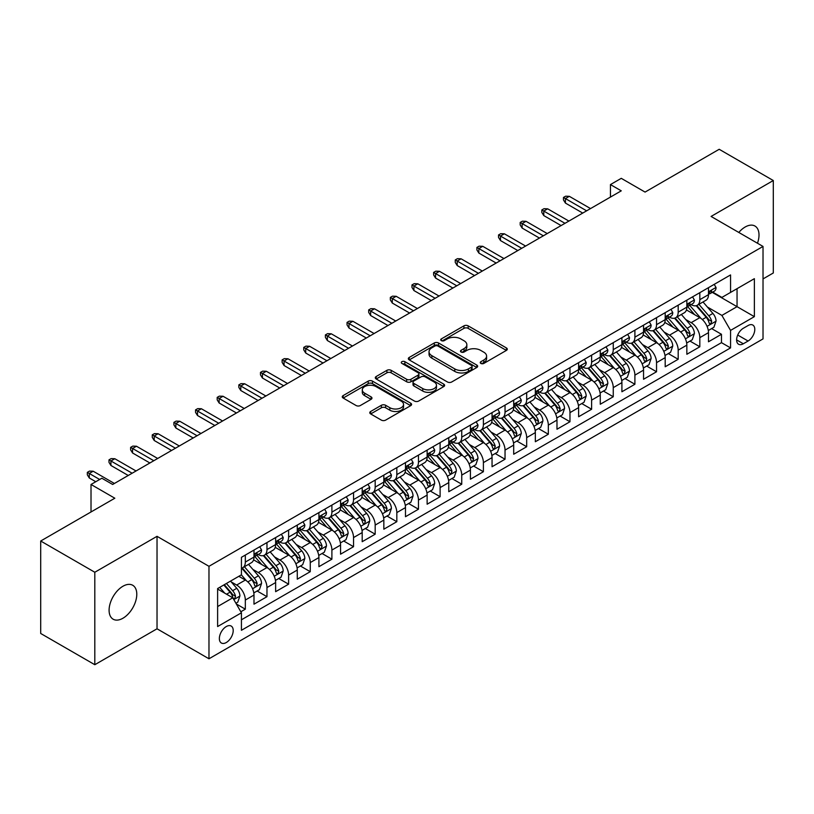 <?xml version="1.0" encoding="UTF-8"?>
<svg xmlns="http://www.w3.org/2000/svg" width="814" height="814" viewBox="0 0 814 814"><rect width="100%" height="100%" fill="white"/><g stroke="black" fill="none" stroke-linecap="round" stroke-linejoin="round"><path stroke-width="1.22" d="M480.86 363.431A2.106 1.211 0 0 0 483.831 363.431L506.41 350.396A3.002 1.73 0 0 0 507.285 349.165A3.002 1.73 0 0 0 506.41 347.944L468.172 325.865A3.002 1.73 0 0 0 463.919 325.865L441.351 338.899A2.106 1.211 0 0 0 440.73 339.753A2.106 1.211 0 0 0 441.351 340.618A2.106 1.211 0 0 0 444.322 340.618L447.242 338.929A9.615 5.545 0 0 1 460.836 338.929L464.031 340.771A9.615 5.545 0 0 1 466.839 344.688A9.615 5.545 0 0 1 464.031 348.616L461.1 350.305A2.106 1.211 0 0 0 460.49 351.16A2.106 1.211 0 0 0 461.1 352.024A2.106 1.211 0 0 0 464.082 352.024L467.002 350.335A9.615 5.545 0 0 1 480.596 350.335L483.781 352.177A9.615 5.545 0 0 1 486.599 356.094A9.615 5.545 0 0 1 483.781 360.022L480.86 361.711A2.106 1.211 0 0 0 480.25 362.566A2.106 1.211 0 0 0 480.86 363.431L480.86 361.711M122.945 618.233A19.587 11.315 120 0 0 135.735 600.966A19.587 11.315 120 0 0 132.733 585.276A19.587 11.315 120 0 0 122.945 586.243A19.587 11.315 120 0 0 110.144 603.51A19.587 11.315 120 0 0 113.146 619.2A19.587 11.315 120 0 0 122.945 618.233M757.468 243.233A19.587 11.315 120 0 0 754.954 226.038A19.587 11.315 120 0 0 745.166 227.004A19.587 11.315 120 0 0 738.807 232.458M226.282 642.531A9.799 5.657 120 0 0 232.682 633.903A9.799 5.657 120 0 0 231.186 626.058A9.799 5.657 120 0 0 226.282 626.546A9.799 5.657 120 0 0 219.882 635.174A9.799 5.657 120 0 0 221.388 643.019A9.799 5.657 120 0 0 226.282 642.531M370.665 411.477A3.002 1.73 0 0 0 369.78 412.698A3.002 1.73 0 0 0 370.665 413.929L381.39 420.126A3.002 1.73 0 0 0 385.633 420.126L410.704 405.647A3.002 1.73 0 0 0 411.589 404.426A3.002 1.73 0 0 0 410.704 403.195L372.466 381.115A3.002 1.73 0 0 0 368.213 381.115L343.152 395.594A3.002 1.73 0 0 0 342.267 396.815A3.002 1.73 0 0 0 343.152 398.046L356.105 405.525A3.002 1.73 0 0 0 360.358 405.525L371.082 399.328A3.002 1.73 0 0 0 371.967 398.107A3.002 1.73 0 0 0 371.082 396.876L364.662 393.172A8.038 4.64 0 0 1 362.301 389.886A8.038 4.64 0 0 1 367.267 385.602A8.038 4.64 0 0 1 376.027 386.609L401.2 401.139A8.038 4.64 0 0 1 403.551 404.426A8.038 4.64 0 0 1 398.595 408.709A8.038 4.64 0 0 1 389.835 407.702L385.633 405.28A3.002 1.73 0 0 0 381.39 405.28L370.665 411.477L370.665 413.929M763.023 278.927L773.3 272.985L773.3 180.525L719.189 149.288L645.064 192.084L621.265 178.337L610.439 184.585L621.265 190.832L112.658 484.472L101.842 478.225L91.015 484.472L91.015 511.955M94.811 572.252L94.811 664.712L157.031 628.795L157.031 536.324L94.811 572.252L40.7 541.015L114.825 498.219L91.015 484.472M157.031 536.324L208.974 566.31L763.023 246.439L763.023 338.899L208.974 658.78L208.974 566.31M773.3 180.525L711.08 216.443L763.023 246.439M447.456 381.98A3.002 1.73 0 0 0 451.709 381.98L476.77 367.501A3.002 1.73 0 0 0 477.655 366.28A3.002 1.73 0 0 0 476.77 365.048L438.532 342.979A3.002 1.73 0 0 0 434.289 342.979L409.218 357.448A3.002 1.73 0 0 0 408.333 358.679A3.002 1.73 0 0 0 409.218 359.9L447.456 381.98M402.727 363.878A2.106 1.211 0 0 1 404.863 364.184L404.863 361.681L443.742 384.127A3.002 1.73 0 0 1 444.617 385.348A3.002 1.73 0 0 1 443.742 386.579L418.671 401.048A3.002 1.73 0 0 1 414.418 401.048L376.18 378.978L376.18 376.516A3.002 1.73 0 0 0 375.305 377.747A3.002 1.73 0 0 0 376.18 378.978M376.18 376.516L386.915 370.329A3.002 1.73 0 0 1 391.158 370.329L406.664 379.283A3.002 1.73 0 0 0 410.917 379.283L418.03 375.173A3.002 1.73 0 0 0 418.915 373.941A3.002 1.73 0 0 0 418.03 372.72L401.892 363.4A2.106 1.211 0 0 1 401.271 362.535A2.106 1.211 0 0 1 402.574 361.416A2.106 1.211 0 0 1 404.863 361.681M94.811 664.712L40.7 633.475L40.7 541.015M240.842 611.762L245.329 609.177L236.345 603.988M231.237 581.918L236.671 585.052A12.241 7.072 60 0 1 245.329 600.05L253.988 595.054L253.988 604.171L266.972 596.682L257.122 590.995M252.879 569.424L258.313 572.557A12.241 7.072 60 0 1 266.972 587.555L275.631 582.559L275.631 591.676L288.614 584.187L278.764 578.5M274.522 556.929L279.955 560.063A12.241 7.072 60 0 1 288.614 575.06L297.273 570.065L297.273 579.181L310.256 571.682L300.407 566.005M296.164 544.434L301.597 547.568A12.241 7.072 60 0 1 310.256 562.566L318.915 557.57L318.915 566.686L331.898 559.187L322.049 553.51M317.806 531.939L323.239 535.073A12.241 7.072 60 0 1 331.898 550.071L340.557 545.075L340.557 554.192L353.541 546.693L343.691 541.015M339.448 519.444L344.882 522.578A12.241 7.072 60 0 1 353.541 537.576L362.199 532.58L362.199 541.697L375.183 534.198L365.333 528.52M361.09 506.949L366.524 510.083A12.241 7.072 60 0 1 375.183 525.081L383.842 520.085L383.842 529.202L396.825 521.703L386.976 516.025M382.733 494.454L388.166 497.588A12.241 7.072 60 0 1 396.825 512.586L405.484 507.59L405.484 516.707L418.467 509.208L408.628 503.53M404.375 481.959L409.818 485.093A12.241 7.072 60 0 1 418.467 500.091L427.126 495.095L427.126 504.212L440.109 496.713L430.27 491.035M426.027 469.464L431.461 472.598A12.241 7.072 60 0 1 440.109 487.596L448.768 482.6L448.768 491.717L461.752 484.218L451.912 478.54M447.669 456.969L453.103 460.103A12.241 7.072 60 0 1 461.752 475.101L470.411 470.105L470.411 479.222L483.394 471.723L473.555 466.035M469.312 444.475L474.745 447.608A12.241 7.072 60 0 1 483.394 462.606L492.053 457.61L492.053 466.727L505.036 459.228L495.197 453.54M490.954 431.98L496.387 435.114A12.241 7.072 60 0 1 505.036 450.111L513.695 445.116L513.695 454.232L526.678 446.733L516.839 441.046M512.596 419.485L518.03 422.619A12.241 7.072 60 0 1 526.678 437.617L535.337 432.61L535.337 441.737L548.331 434.238L538.481 428.551M534.238 406.99L539.672 410.124A12.241 7.072 60 0 1 548.331 425.122L556.98 420.116L556.98 429.243L569.973 421.744L560.124 416.056M555.881 394.495L561.314 397.629A12.241 7.072 60 0 1 569.973 412.627L578.622 407.621L578.622 416.748L591.615 409.249L581.766 403.561M577.523 382L582.956 385.134A12.241 7.072 60 0 1 591.615 400.132L600.264 395.126L600.264 404.253L613.257 396.754L603.408 391.066M599.165 369.505L604.599 372.639A12.241 7.072 60 0 1 613.257 387.637L621.906 382.631L621.906 391.758L634.9 384.259L625.05 378.571M620.807 357.01L626.241 360.144A12.241 7.072 60 0 1 634.9 375.142L643.548 370.136L643.548 379.263L656.542 371.764L646.692 366.076M642.45 344.515L647.883 347.649A12.241 7.072 60 0 1 656.542 362.647L665.191 357.641L665.191 366.768L678.184 359.269L668.335 353.581M664.092 332.02L669.525 335.154A12.241 7.072 60 0 1 678.184 350.142L686.843 345.146L686.843 354.273L699.826 346.774L699.826 337.647A12.241 7.072 -120 0 0 691.167 322.659L685.734 319.515M689.977 341.086L699.826 346.774M253.988 595.054A12.241 7.072 -120 0 0 245.329 580.056L238.838 576.312M275.631 582.559A12.241 7.072 -120 0 0 266.972 567.562L253.592 559.839M297.273 570.065A12.241 7.072 -120 0 0 288.614 555.067L275.234 547.344M318.915 557.57A12.241 7.072 -120 0 0 310.256 542.572L296.876 534.849M340.557 545.075A12.241 7.072 -120 0 0 331.898 530.077L318.518 522.354M362.199 532.58A12.241 7.072 -120 0 0 353.541 517.582L340.16 509.859M383.842 520.085A12.241 7.072 -120 0 0 375.183 505.087L361.803 497.364M405.484 507.59A12.241 7.072 -120 0 0 396.825 492.592L383.445 484.869M427.126 495.095A12.241 7.072 -120 0 0 418.467 480.097L405.087 472.374M448.768 482.6A12.241 7.072 -120 0 0 440.109 467.602L426.729 459.879M470.411 470.105A12.241 7.072 -120 0 0 461.752 455.107L448.372 447.374M492.053 457.61A12.241 7.072 -120 0 0 483.394 442.613L470.014 434.88M513.695 445.116A12.241 7.072 -120 0 0 505.036 430.118L491.656 422.385M535.337 432.61A12.241 7.072 -120 0 0 526.678 417.623L513.298 409.89M556.98 420.116A12.241 7.072 -120 0 0 548.331 405.128L534.94 397.395M578.622 407.621A12.241 7.072 -120 0 0 569.973 392.633L556.583 384.9M600.264 395.126A12.241 7.072 -120 0 0 591.615 380.138L578.225 372.405M621.906 382.631A12.241 7.072 -120 0 0 613.257 367.643L599.867 359.91M643.548 370.136A12.241 7.072 -120 0 0 634.9 355.148L621.509 347.415M665.191 357.641A12.241 7.072 -120 0 0 656.542 342.653L643.152 334.92M686.843 345.146A12.241 7.072 -120 0 0 678.184 330.158L664.794 322.425M748.086 325.529L743.324 328.276A9.493 5.474 120 0 0 737.128 336.64A9.493 5.474 120 0 0 738.583 344.241A9.493 5.474 120 0 0 743.324 343.773L748.086 341.025A9.493 5.474 120 0 0 754.283 332.661A9.493 5.474 120 0 0 752.828 325.061A9.493 5.474 120 0 0 748.086 325.529M217.623 606.552L232.773 597.802L241.432 612.8L241.432 630.29L730.555 347.893L730.555 330.403L721.896 315.415L707.376 307.02M241.432 612.8L217.623 626.546L217.623 588.553L241.432 574.806L241.432 557.315L730.555 274.928L730.555 292.419L754.364 278.673L754.364 316.656L730.555 330.403M258.201 554.507L258.313 554.568A12.241 7.072 60 0 0 264.438 555.179L273.097 550.172A12.241 7.072 -120 0 0 275.631 544.576L275.631 537.576M279.843 542.012L279.955 542.073A12.241 7.072 60 0 0 286.08 542.684L294.739 537.678A12.241 7.072 -120 0 0 297.273 532.081L297.273 525.081M301.485 529.517L301.597 529.578A12.241 7.072 60 0 0 307.723 530.189L316.381 525.183A12.241 7.072 -120 0 0 318.915 519.586L318.915 512.586M323.127 517.022L323.239 517.083A12.241 7.072 60 0 0 329.365 517.694L338.024 512.688A12.241 7.072 -120 0 0 340.557 507.081L340.557 500.091M344.77 504.517L344.882 504.588A12.241 7.072 60 0 0 351.007 505.189L359.666 500.193A12.241 7.072 -120 0 0 362.199 494.586L362.199 487.596M366.412 492.022L366.524 492.094A12.241 7.072 60 0 0 372.649 492.694L381.308 487.698A12.241 7.072 -120 0 0 383.842 482.092L383.842 475.101M388.054 479.527L388.166 479.599A12.241 7.072 60 0 0 394.291 480.199L402.95 475.203A12.241 7.072 -120 0 0 405.484 469.597L405.484 462.606M409.696 467.033L409.818 467.104A12.241 7.072 60 0 0 415.934 467.704L424.593 462.708A12.241 7.072 -120 0 0 427.126 457.102L427.126 450.111M431.339 454.538L431.461 454.609A12.241 7.072 60 0 0 437.576 455.209L446.235 450.213A12.241 7.072 -120 0 0 448.768 444.607L448.768 437.617M452.981 442.043L453.103 442.114A12.241 7.072 60 0 0 459.218 442.714L467.877 437.718A12.241 7.072 -120 0 0 470.411 432.112L470.411 425.122M474.623 429.548L474.745 429.619A12.241 7.072 60 0 0 480.86 430.219L489.519 425.223A12.241 7.072 -120 0 0 492.053 419.617L492.053 412.627M496.275 417.053L496.387 417.124A12.241 7.072 60 0 0 502.503 417.724L511.161 412.729A12.241 7.072 -120 0 0 513.695 407.122L513.695 400.132M517.918 404.558L518.03 404.629A12.241 7.072 60 0 0 524.145 405.23L532.804 400.234A12.241 7.072 -120 0 0 535.337 394.627L535.337 387.637M539.56 392.063L539.672 392.134A12.241 7.072 60 0 0 545.787 392.735L554.446 387.739A12.241 7.072 -120 0 0 556.98 382.132L556.98 375.132M561.202 379.568L561.314 379.639A12.241 7.072 60 0 0 567.429 380.24L576.088 375.244A12.241 7.072 -120 0 0 578.622 369.637L578.622 362.637M582.844 367.073L582.956 367.145A12.241 7.072 60 0 0 589.071 367.745L597.73 362.749A12.241 7.072 -120 0 0 600.264 357.143L600.264 350.142M604.487 354.578L604.599 354.65A12.241 7.072 60 0 0 610.714 355.25L619.373 350.254A12.241 7.072 -120 0 0 621.906 344.648L621.906 337.647M626.129 342.084L626.241 342.155A12.241 7.072 60 0 0 632.356 342.755L641.015 337.759A12.241 7.072 -120 0 0 643.548 332.153L643.548 325.152M647.771 329.589L647.883 329.65A12.241 7.072 60 0 0 653.998 330.26L662.657 325.264A12.241 7.072 -120 0 0 665.191 319.658L665.191 312.657M669.413 317.094L669.525 317.155A12.241 7.072 60 0 0 675.64 317.765L684.299 312.769A12.241 7.072 -120 0 0 686.843 307.163L686.843 300.163M241.432 619.79L721.469 342.653L721.469 334.279L708.485 341.778L708.485 332.651A12.241 7.072 -120 0 0 699.826 317.663L686.436 309.931M691.055 304.599L691.167 304.66A12.241 7.072 -120 0 0 697.293 305.27A12.241 7.072 -120 0 0 699.826 299.664L699.826 292.664M697.293 305.27L705.942 300.274A12.241 7.072 -120 0 0 708.485 294.668L708.485 287.668M245.329 555.067L245.329 562.067A12.241 7.072 60 0 1 242.796 567.673A12.241 7.072 60 0 1 241.432 568.162M242.796 567.673L251.455 562.667A12.241 7.072 -120 0 0 253.988 557.071L253.988 550.071M266.972 542.572L266.972 549.572A12.241 7.072 60 0 1 264.438 555.179M288.614 530.077L288.614 537.077A12.241 7.072 60 0 1 286.08 542.684M310.256 517.582L310.256 524.582A12.241 7.072 60 0 1 307.723 530.189M331.898 505.087L331.898 512.087A12.241 7.072 60 0 1 329.365 517.694M353.541 492.592L353.541 499.593A12.241 7.072 60 0 1 351.007 505.189M375.183 480.097L375.183 487.098A12.241 7.072 60 0 1 372.649 492.694M396.825 467.602L396.825 474.603A12.241 7.072 60 0 1 394.291 480.199M418.467 455.107L418.467 462.108A12.241 7.072 60 0 1 415.934 467.704M440.109 442.613L440.109 449.613A12.241 7.072 60 0 1 437.576 455.209M461.752 430.118L461.752 437.118A12.241 7.072 60 0 1 459.218 442.714M483.394 417.623L483.394 424.613A12.241 7.072 60 0 1 480.86 430.219M505.036 405.128L505.036 412.118A12.241 7.072 60 0 1 502.503 417.724M526.678 392.633L526.678 399.623A12.241 7.072 60 0 1 524.145 405.23M548.331 380.138L548.331 387.128A12.241 7.072 60 0 1 545.787 392.735M569.973 367.643L569.973 374.633A12.241 7.072 60 0 1 567.429 380.24M591.615 355.148L591.615 362.138A12.241 7.072 60 0 1 589.071 367.745M613.257 342.653L613.257 349.644A12.241 7.072 60 0 1 610.714 355.25M634.9 330.158L634.9 337.149A12.241 7.072 60 0 1 632.356 342.755M656.542 317.663L656.542 324.654A12.241 7.072 60 0 1 653.998 330.26M678.184 305.169L678.184 312.159A12.241 7.072 60 0 1 675.64 317.765M678.184 350.142L678.184 359.269M656.542 362.647L656.542 371.764M634.9 375.142L634.9 384.259M613.257 387.637L613.257 396.754M591.615 400.132L591.615 409.249M569.973 412.627L569.973 421.744M548.331 425.122L548.331 434.238M526.678 437.617L526.678 446.733M505.036 450.111L505.036 459.228M483.394 462.606L483.394 471.723M461.752 475.101L461.752 484.218M440.109 487.596L440.109 496.713M418.467 500.091L418.467 509.208M396.825 512.586L396.825 521.703M375.183 525.081L375.183 534.198M353.541 537.576L353.541 546.693M331.898 550.071L331.898 559.187M310.256 562.566L310.256 571.682M288.614 575.06L288.614 584.187M266.972 587.555L266.972 596.682M245.329 600.05L245.329 609.177M232.773 597.802L217.623 589.051M721.896 315.415L737.046 306.664L737.046 288.675L754.364 278.673M712.26 292.358L754.364 316.656M712.698 292.104L721.896 297.415L730.555 292.419M157.031 628.795L208.974 658.78M610.439 184.585L610.439 197.08M711.619 328.591L721.469 334.279M721.469 342.653L730.555 347.893M481.705 363.726L483.781 362.525A9.615 5.545 0 0 0 486.599 358.598L486.599 356.094M466.839 344.688L466.839 347.191A9.615 5.545 0 0 1 464.031 351.119L461.945 352.32M506.369 350.417L468.172 328.368A3.002 1.73 0 0 0 463.919 328.368L442.185 340.913M476.77 365.048L476.77 367.501L438.532 345.472A3.002 1.73 0 0 0 434.289 345.472L409.259 359.92M471.459 367.134A2.106 1.211 0 0 0 472.079 366.28A2.106 1.211 0 0 0 471.459 365.425L437.901 346.042A2.106 1.211 0 0 0 434.92 346.042L431.847 347.822A9.615 5.545 0 0 0 429.029 351.75A9.615 5.545 0 0 0 431.847 355.667L454.782 368.915A9.615 5.545 0 0 0 468.386 368.915L471.459 367.134L471.459 369.637A2.106 1.211 0 0 0 472.079 368.783L472.079 366.28M429.029 351.75L429.029 354.243A9.615 5.545 0 0 0 431.847 358.17L431.847 355.667M471.459 369.637L468.386 371.418A9.615 5.545 0 0 1 454.782 371.418L431.847 358.17M376.221 378.998L386.915 372.822L386.915 370.329M418.915 373.941L418.915 376.444A3.002 1.73 0 0 1 418.03 377.665L410.917 381.776A3.002 1.73 0 0 1 406.664 381.776L391.158 372.822A3.002 1.73 0 0 0 386.915 372.822M404.863 364.184L443.701 386.599M422.761 388.573A8.038 4.64 0 0 0 431.522 389.58A8.038 4.64 0 0 0 436.477 385.287A8.038 4.64 0 0 0 434.127 382.01L425.254 376.892A3.002 1.73 0 0 0 421.011 376.892L413.888 380.993A3.002 1.73 0 0 0 413.013 382.224A3.002 1.73 0 0 0 413.888 383.445L422.761 388.573L422.761 391.066A8.038 4.64 0 0 0 431.522 392.073A8.038 4.64 0 0 0 436.477 387.79L436.477 385.287M413.013 382.224L413.013 384.727A3.002 1.73 0 0 0 413.888 385.948L413.888 383.445M422.761 391.066L413.888 385.948M403.551 404.426L403.551 406.919A8.038 4.64 0 0 1 398.595 411.212A8.038 4.64 0 0 1 389.835 410.205L385.633 407.783A3.002 1.73 0 0 0 381.39 407.783L370.696 413.95M362.301 389.886L362.301 392.389A8.038 4.64 0 0 0 364.662 395.665L364.662 393.172M371.042 399.359L364.662 395.665M410.663 405.677L372.466 383.618A3.002 1.73 0 0 0 368.213 383.618L343.193 398.066M708.302 330.515L713.888 327.279L716.055 321.031A8.109 4.681 -120 0 0 712.891 313.421L703.011 301.963M701.027 318.447L689.723 305.362M694.596 314.642L688.034 307.051A19.434 11.223 -120 0 0 687.433 306.369M696.184 305.708L706.186 317.287A8.109 4.681 60 0 1 709.075 322.873L709.666 323.84L710.764 323.687L711.68 321.377A8.109 4.681 -120 0 0 708.78 315.791L698.9 304.344M696.774 305.525L707.519 317.969A4.131 2.381 60 0 1 708.567 319.576L711.68 321.377M714.214 284.361L716.055 287.546A8.109 4.681 60 0 1 714.377 291.137L710.266 293.508A8.109 4.681 -120 0 0 711.68 291.636L711.507 290.924M708.75 293.885L708.78 293.885A8.109 4.681 -120 0 0 710.266 293.508M710.632 291.036L711.68 291.636C711.161 290.415 710.296 290.913 709.075 293.142A8.109 4.681 60 0 1 708.485 294.292M586.629 210.826L565.425 198.575L565.425 203.083L563.471 199.959L563.471 197.456L565.425 198.575L569.322 196.327L590.526 208.577M565.425 203.083L582.732 213.075M563.471 197.456L565.638 196.205L569.322 196.327M686.66 343.009L692.246 339.774L694.413 333.526A8.109 4.681 -120 0 0 691.249 325.915L681.369 314.469M679.385 330.942L668.08 317.857M672.954 327.136L666.391 319.546A19.434 11.223 -120 0 0 665.791 318.864M674.541 318.203L684.543 329.782A8.109 4.681 60 0 1 687.433 335.378L688.023 336.335L689.122 336.182L690.038 333.872A8.109 4.681 -120 0 0 687.138 328.286L677.248 316.839M675.132 318.02L685.876 330.464A4.131 2.381 60 0 1 686.914 332.071L690.038 333.872M665.018 355.504L670.604 352.269L672.771 346.021A8.109 4.681 -120 0 0 669.607 338.41L659.727 326.963M657.743 343.437L646.438 330.352M651.312 339.631L644.749 332.041A19.434 11.223 -120 0 0 644.149 331.359M652.899 330.698L662.901 342.277A8.109 4.681 60 0 1 665.791 347.873L666.381 348.83L667.48 348.677L668.396 346.367A8.109 4.681 -120 0 0 665.496 340.781L655.606 329.334M653.489 330.515L664.234 342.959A4.131 2.381 60 0 1 665.272 344.566L668.396 346.367M643.375 367.999L648.962 364.764L651.129 358.516A8.109 4.681 -120 0 0 647.964 350.905L638.084 339.458M636.1 355.932L624.796 342.847M629.67 352.126L623.107 344.536A19.434 11.223 -120 0 0 622.506 343.854M631.257 343.193L641.259 354.772A8.109 4.681 60 0 1 644.149 360.368L644.739 361.324L645.838 361.172L646.743 358.862A8.109 4.681 -120 0 0 643.854 353.276L633.964 341.829M631.847 343.009L642.592 355.453A4.131 2.381 60 0 1 643.63 357.061L646.743 358.862M621.733 380.494L627.319 377.258L629.487 371.011A8.109 4.681 -120 0 0 626.322 363.4L616.442 351.953M614.458 368.427L603.154 355.342M608.027 364.621L601.465 357.031A19.434 11.223 -120 0 0 600.864 356.349M609.615 355.687L619.617 367.267A8.109 4.681 60 0 1 622.506 372.863L623.097 373.819L624.196 373.667L625.101 371.357A8.109 4.681 -120 0 0 622.211 365.771L612.321 354.324M610.205 355.504L620.95 367.948A4.131 2.381 60 0 1 621.988 369.566L625.101 371.357M692.572 296.856L694.413 300.04A8.109 4.681 60 0 1 692.734 303.632L688.624 306.003A8.109 4.681 -120 0 0 690.038 304.131L689.865 303.418M687.108 306.379L687.138 306.379A8.109 4.681 -120 0 0 688.624 306.003M688.99 303.53L690.038 304.131C689.519 302.91 688.654 303.408 687.433 305.637A8.109 4.681 60 0 1 686.843 306.786M564.987 223.321L543.783 211.07L543.783 215.578L541.829 212.454L541.829 209.951L543.783 211.07L547.68 208.822L568.884 221.072M543.783 215.578L561.09 225.57M541.829 209.951L543.996 208.699L547.68 208.822M670.929 309.351L672.771 312.535A8.109 4.681 60 0 1 671.092 316.127L666.981 318.498A8.109 4.681 -120 0 0 668.396 316.626L668.223 315.913M665.465 318.874L665.496 318.874A8.109 4.681 -120 0 0 666.981 318.498M667.348 316.025L668.396 316.626C667.877 315.405 667.012 315.903 665.791 318.132A8.109 4.681 60 0 1 665.191 319.281M543.345 235.816L522.14 223.565L522.14 228.073L520.187 224.949L520.187 222.446L522.14 223.565L526.037 221.316L547.242 233.567M522.14 228.073L539.448 238.064M520.187 222.446L522.354 221.194L526.037 221.316M649.287 321.845L651.129 325.03A8.109 4.681 60 0 1 649.45 328.622L645.339 330.993A8.109 4.681 -120 0 0 646.743 329.121L646.581 328.408M643.823 331.369L643.854 331.369A8.109 4.681 -120 0 0 645.339 330.993M645.706 328.52L646.743 329.121C646.235 327.9 645.37 328.398 644.149 330.626A8.109 4.681 60 0 1 643.548 331.776M521.703 248.311L500.498 236.07L500.498 240.568L498.544 237.444L498.544 234.941L500.498 236.07L504.395 233.811L525.6 246.062M500.498 240.568L517.806 250.559M498.544 234.941L500.712 233.689L504.395 233.811M627.645 334.34L629.487 337.525A8.109 4.681 60 0 1 627.808 341.117L623.697 343.488A8.109 4.681 -120 0 0 625.101 341.615L624.938 340.903M622.181 343.864L622.211 343.864A8.109 4.681 -120 0 0 623.697 343.488M624.063 341.015L625.101 341.615C624.592 340.394 623.728 340.903 622.506 343.121A8.109 4.681 60 0 1 621.906 344.271M500.061 260.806L478.856 248.565L478.856 253.062L476.902 249.939L476.902 247.436L478.856 248.565L482.753 246.306L503.958 258.557M478.856 253.062L496.164 263.054M476.902 247.436L479.07 246.184L482.753 246.306M600.091 392.989L605.677 389.753L607.844 383.506A8.109 4.681 -120 0 0 604.68 375.895L594.8 364.448M592.816 380.932L581.511 367.847M586.385 377.116L579.822 369.525A19.434 11.223 -120 0 0 579.222 368.844M587.973 368.182L597.975 379.772A8.109 4.681 60 0 1 600.864 385.358L601.454 386.314L602.553 386.162L603.459 383.852A8.109 4.681 -120 0 0 600.569 378.266L590.679 366.819M588.563 367.999L599.308 380.443A4.131 2.381 60 0 1 600.345 382.061L603.459 383.852M606.003 346.835L607.844 350.02A8.109 4.681 60 0 1 606.165 353.612L602.055 355.983A8.109 4.681 -120 0 0 603.459 354.121L603.296 353.398M600.539 356.359L600.569 356.359A8.109 4.681 -120 0 0 602.055 355.983M602.411 353.51L603.459 354.121C602.95 352.889 602.085 353.398 600.864 355.616A8.109 4.681 60 0 1 600.264 356.766M478.418 273.301L457.214 261.06L457.214 265.557L455.26 262.434L455.26 259.931L457.214 261.06L461.111 258.811L482.315 271.052M457.214 265.557L474.521 275.549M455.26 259.931L457.427 258.679L461.111 258.811M578.439 405.484L584.035 402.248L586.202 396.001A8.109 4.681 -120 0 0 583.038 388.39L573.148 376.943M571.174 393.427L559.869 380.342M564.743 389.611L558.18 382.02A19.434 11.223 -120 0 0 557.58 381.339M566.33 380.677L576.332 392.267A8.109 4.681 60 0 1 579.222 397.853L579.812 398.809L580.911 398.657L581.817 396.347A8.109 4.681 -120 0 0 578.927 390.761L569.037 379.314M566.92 380.494L577.665 392.938A4.131 2.381 60 0 1 578.703 394.556L581.817 396.347M556.796 417.979L562.393 414.743L564.56 408.496A8.109 4.681 -120 0 0 561.395 400.885L551.505 389.438M549.531 405.921L538.227 392.836M543.101 402.106L536.538 394.515A19.434 11.223 -120 0 0 535.938 393.834M544.688 393.172L554.69 404.762A8.109 4.681 60 0 1 557.58 410.348L558.17 411.304L559.269 411.151L560.174 408.842A8.109 4.681 -120 0 0 557.285 403.256L547.395 391.809M545.278 392.989L556.023 405.433A4.131 2.381 60 0 1 557.061 407.051L560.174 408.842M535.154 430.474L540.75 427.238L542.918 420.991A8.109 4.681 -120 0 0 539.753 413.38L529.863 401.933M527.889 418.416L516.585 405.331M521.459 414.601L514.896 407.01A19.434 11.223 -120 0 0 514.295 406.328M523.046 405.667L533.048 417.256A8.109 4.681 60 0 1 535.938 422.842L536.528 423.799L537.627 423.646L538.532 421.337A8.109 4.681 -120 0 0 535.643 415.751L525.752 404.304M523.636 405.484L534.381 417.928A4.131 2.381 60 0 1 535.419 419.546L538.532 421.337M513.512 442.969L519.108 439.733L521.275 433.486A8.109 4.681 -120 0 0 518.111 425.875L508.221 414.428M506.247 430.911L494.943 417.826M499.816 427.096L493.253 419.505A19.434 11.223 -120 0 0 492.653 418.823M501.404 418.172L511.406 429.751A8.109 4.681 60 0 1 514.295 435.337L514.886 436.294L515.984 436.141L516.89 433.831A8.109 4.681 -120 0 0 514 428.245L504.11 416.799M501.994 417.979L512.739 430.423A4.131 2.381 60 0 1 513.776 432.041L516.89 433.831M491.87 455.464L497.466 452.228L499.633 445.98A8.109 4.681 -120 0 0 496.469 438.37L486.579 426.923M484.605 443.406L473.3 430.321M478.174 439.591L471.611 432A19.434 11.223 -120 0 0 471.011 431.318M479.761 430.667L489.763 442.246A8.109 4.681 60 0 1 492.653 447.832L493.243 448.789L494.342 448.636L495.248 446.326A8.109 4.681 -120 0 0 492.358 440.74L482.468 429.293M480.352 430.474L491.096 442.918A4.131 2.381 60 0 1 492.134 444.536L495.248 446.326M584.36 359.33L586.202 362.515A8.109 4.681 60 0 1 584.523 366.107L580.413 368.477A8.109 4.681 -120 0 0 581.817 366.615L581.654 365.893M578.896 368.864L578.927 368.854A8.109 4.681 -120 0 0 580.413 368.477M580.769 366.005L581.817 366.615C581.308 365.384 580.443 365.893 579.222 368.111A8.109 4.681 60 0 1 578.622 369.261M456.776 285.795L435.571 273.555L435.571 278.052L433.618 274.928L433.618 272.425L435.571 273.555L439.468 271.306L460.673 283.547M435.571 278.052L452.879 288.044M433.618 272.425L435.785 271.174L439.468 271.306M562.718 371.825L564.56 375.01A8.109 4.681 60 0 1 562.881 378.602L558.77 380.972A8.109 4.681 -120 0 0 560.174 379.11L560.012 378.388M557.254 381.359L557.285 381.359A8.109 4.681 -120 0 0 558.77 380.972M559.126 378.5L560.174 379.11C559.666 377.879 558.801 378.388 557.58 380.606A8.109 4.681 60 0 1 556.98 381.756M435.134 298.29L413.929 286.05L413.929 290.547L411.976 287.423L411.976 284.92L413.929 286.05L417.826 283.801L439.031 296.042M413.929 290.547L431.237 300.539M411.976 284.92L414.143 283.669L417.826 283.801M541.076 384.32L542.918 387.505A8.109 4.681 60 0 1 541.239 391.096L537.128 393.467A8.109 4.681 -120 0 0 538.532 391.605L538.369 390.883M535.612 393.854L535.643 393.854A8.109 4.681 -120 0 0 537.128 393.467M537.484 390.995L538.532 391.605C538.023 390.384 537.159 390.883 535.938 393.101A8.109 4.681 60 0 1 535.337 394.251M413.492 310.785L392.287 298.545L392.287 303.042L390.333 299.918L390.333 297.415L392.287 298.545L396.174 296.296L417.389 308.537M392.287 303.042L409.595 313.034M390.333 297.415L392.501 296.164L396.174 296.296M519.434 396.815L521.275 400A8.109 4.681 60 0 1 519.597 403.591L515.476 405.962A8.109 4.681 -120 0 0 516.89 404.1L516.727 403.378M513.97 406.349L514 406.349A8.109 4.681 -120 0 0 515.476 405.962M515.842 403.49L516.89 404.1C516.381 402.879 515.516 403.378 514.295 405.596A8.109 4.681 60 0 1 513.695 406.746M391.849 323.28L370.645 311.04L370.645 315.537L368.691 312.413L368.691 309.91L370.645 311.04L374.532 308.791L395.746 321.031M370.645 315.537L387.952 325.529M368.691 309.91L370.858 308.659L374.532 308.791M497.792 409.31L499.633 412.495A8.109 4.681 60 0 1 497.954 416.086L493.833 418.457A8.109 4.681 -120 0 0 495.248 416.595L495.075 415.873M492.328 418.844L492.358 418.844A8.109 4.681 -120 0 0 493.833 418.457M494.2 415.985L495.248 416.595C494.739 415.374 493.874 415.873 492.653 418.091A8.109 4.681 60 0 1 492.053 419.241M370.207 335.775L349.002 323.534L349.002 328.032L347.049 324.908L347.049 322.405L349.002 323.534L352.889 321.286L374.104 333.526M349.002 328.032L366.31 338.024M347.049 322.405L349.216 321.154L352.889 321.286M470.227 467.958L475.824 464.733L477.991 458.475A8.109 4.681 -120 0 0 474.827 450.864L464.936 439.418M462.963 455.901L451.658 442.816M456.532 452.085L449.969 444.495A19.434 11.223 -120 0 0 449.369 443.813M458.119 443.162L468.121 454.741A8.109 4.681 60 0 1 471.011 460.327L471.601 461.284L472.7 461.131L473.606 458.821A8.109 4.681 -120 0 0 470.716 453.235L460.826 441.788M458.709 442.969L469.454 455.413A4.131 2.381 60 0 1 470.492 457.03L473.606 458.821M476.149 421.805L477.991 424.989A8.109 4.681 60 0 1 476.312 428.581L472.191 430.952A8.109 4.681 -120 0 0 473.606 429.09L473.433 428.368M470.685 431.339L470.716 431.339A8.109 4.681 -120 0 0 472.191 430.952M472.558 428.479L473.606 429.09C473.097 427.869 472.232 428.368 471.011 430.586A8.109 4.681 60 0 1 470.411 431.735M348.565 348.27L327.36 336.029L327.36 340.527L325.407 337.403L325.407 334.9L327.36 336.029L331.247 333.781L352.462 346.021M327.36 340.527L344.668 350.519M325.407 334.9L327.574 333.648L331.247 333.781M448.585 480.453L454.181 477.228L456.349 470.97A8.109 4.681 -120 0 0 453.184 463.359L443.294 451.912M441.32 468.396L430.016 455.311M434.88 464.58L428.327 456.99A19.434 11.223 -120 0 0 427.726 456.308M436.477 455.657L446.479 467.236A8.109 4.681 60 0 1 449.369 472.822L449.959 473.779L451.058 473.626L451.963 471.316A8.109 4.681 -120 0 0 449.074 465.73L439.184 454.283M437.067 455.464L447.812 467.908A4.131 2.381 60 0 1 448.85 469.525L451.963 471.316M454.507 434.3L456.349 437.484A8.109 4.681 60 0 1 454.67 441.076L450.549 443.447A8.109 4.681 -120 0 0 451.963 441.585L451.79 440.862M449.043 443.834L449.074 443.834A8.109 4.681 -120 0 0 450.549 443.447M450.915 440.974L451.963 441.585C451.455 440.364 450.59 440.862 449.369 443.081A8.109 4.681 60 0 1 448.768 444.241M326.923 360.765L305.708 348.524L305.708 353.022L303.764 349.898L303.764 347.395L305.708 348.524L309.605 346.276L330.82 358.516M305.708 353.022L323.026 363.013M303.764 347.395L305.932 346.143L309.605 346.276M426.943 492.948L432.539 489.723L434.696 483.475A8.109 4.681 -120 0 0 431.542 475.854L421.652 464.407M419.678 480.891L408.374 467.806M413.237 477.075L406.685 469.485A19.434 11.223 -120 0 0 406.084 468.803M414.835 468.152L424.837 479.731A8.109 4.681 60 0 1 427.726 485.317L428.317 486.273L429.416 486.121L430.321 483.821A8.109 4.681 -120 0 0 427.431 478.225L417.541 466.778M415.425 467.958L426.17 480.402A4.131 2.381 60 0 1 427.208 482.02L430.321 483.821M432.865 446.794L434.696 449.979A8.109 4.681 60 0 1 433.028 453.571L428.907 455.942A8.109 4.681 -120 0 0 430.321 454.08L430.148 453.357M427.401 456.328L427.431 456.328A8.109 4.681 -120 0 0 428.907 455.942M429.273 453.469L430.321 454.08C429.812 452.859 428.947 453.357 427.726 455.575A8.109 4.681 60 0 1 427.126 456.735M305.281 373.26L284.066 361.019L284.066 365.517L282.122 362.393L282.122 359.89L284.066 361.019L287.963 358.771L309.178 371.011M284.066 365.517L301.384 375.508M282.122 359.89L284.289 358.638L287.963 358.771M405.301 505.443L410.897 502.218L413.054 495.97A8.109 4.681 -120 0 0 409.9 488.349L400.01 476.902M398.036 493.386L386.731 480.301M391.595 489.57L385.042 481.98A19.434 11.223 -120 0 0 384.442 481.298M393.193 480.647L403.195 492.226A8.109 4.681 60 0 1 406.084 497.812L406.674 498.768L407.773 498.616L408.679 496.316A8.109 4.681 -120 0 0 405.789 490.72L395.899 479.273M393.783 480.453L404.527 492.897A4.131 2.381 60 0 1 405.565 494.515L408.679 496.316M411.223 459.289L413.054 462.474A8.109 4.681 60 0 1 411.375 466.066L407.265 468.437A8.109 4.681 -120 0 0 408.679 466.575L408.506 465.852M405.759 468.823L405.789 468.823A8.109 4.681 -120 0 0 407.265 468.437M407.631 465.964L408.679 466.575C408.17 465.354 407.305 465.852 406.084 468.07A8.109 4.681 60 0 1 405.484 469.23M283.638 385.755L262.423 373.514L262.423 378.011L260.48 374.888L260.48 372.385L262.423 373.514L266.32 371.265L287.535 383.506M262.423 378.011L279.741 388.003M260.48 372.385L262.647 371.143L266.32 371.265M383.659 517.938L389.255 514.713L391.412 508.465A8.109 4.681 -120 0 0 388.258 500.844L378.368 489.397M376.383 505.881L365.089 492.796M369.953 502.065L363.4 494.474A19.434 11.223 -120 0 0 362.8 493.793M371.55 493.142L381.552 504.721A8.109 4.681 60 0 1 384.442 510.307L385.032 511.263L386.131 511.111L387.037 508.811A8.109 4.681 -120 0 0 384.147 503.215L374.257 491.768M372.13 492.948L382.885 505.392A4.131 2.381 60 0 1 383.923 507.01L387.037 508.811M389.58 471.784L391.412 474.969A8.109 4.681 60 0 1 389.733 478.561L385.622 480.932A8.109 4.681 -120 0 0 387.037 479.07L386.864 478.347M384.116 481.318L384.147 481.318A8.109 4.681 -120 0 0 385.622 480.932M385.989 478.459L387.037 479.07C386.528 477.849 385.663 478.347 384.442 480.565A8.109 4.681 60 0 1 383.842 481.725M261.996 398.25L240.781 386.009L240.781 390.506L238.838 387.383L238.838 384.88L240.781 386.009L244.678 383.76L265.893 396.001M240.781 390.506L258.099 400.498M238.838 384.88L241.005 383.638L244.678 383.76M362.016 530.433L367.613 527.207L369.77 520.96A8.109 4.681 -120 0 0 366.615 513.339L356.725 501.892M354.741 518.376L343.447 505.291M348.311 514.56L341.758 506.969A19.434 11.223 -120 0 0 341.147 506.298M349.908 505.636L359.91 517.216A8.109 4.681 60 0 1 362.8 522.802L363.39 523.758L364.489 523.606L365.394 521.306A8.109 4.681 -120 0 0 362.505 515.71L352.615 504.263M350.488 505.443L361.243 517.887A4.131 2.381 60 0 1 362.281 519.505L365.394 521.306M367.938 484.279L369.77 487.464A8.109 4.681 60 0 1 368.091 491.056L363.98 493.426A8.109 4.681 -120 0 0 365.394 491.564L365.221 490.842M362.474 493.813L362.505 493.813A8.109 4.681 -120 0 0 363.98 493.426M364.346 490.954L365.394 491.564C364.886 490.343 364.021 490.842 362.8 493.06A8.109 4.681 60 0 1 362.199 494.22M240.354 410.744L219.139 398.504L219.139 403.001L217.196 399.878L217.196 397.374L219.139 398.504L223.036 396.255L244.251 408.496M219.139 403.001L236.457 412.993M217.196 397.374L219.363 396.133L223.036 396.255M340.374 542.928L345.97 539.702L348.127 533.455A8.109 4.681 -120 0 0 344.973 525.834L335.083 514.387M333.099 530.87L321.805 517.785M326.668 527.055L320.116 519.464A19.434 11.223 -120 0 0 319.505 518.793M328.266 518.131L338.268 529.711A8.109 4.681 60 0 1 341.158 535.297L341.748 536.253L342.836 536.1L343.752 533.801A8.109 4.681 -120 0 0 340.863 528.205L330.972 516.758M328.846 517.938L339.601 530.382A4.131 2.381 60 0 1 340.639 532L343.752 533.801M318.732 555.423L324.328 552.197L326.485 545.95A8.109 4.681 -120 0 0 323.331 538.329L313.441 526.882M311.457 543.365L300.163 530.28M305.026 539.55L298.473 531.959A19.434 11.223 -120 0 0 297.863 531.288M306.624 530.626L316.626 542.205A8.109 4.681 60 0 1 319.515 547.791L320.106 548.758L321.194 548.595L322.11 546.296A8.109 4.681 -120 0 0 319.22 540.71L309.33 529.253M307.204 530.433L317.959 542.877A4.131 2.381 60 0 1 318.996 544.495L322.11 546.296M297.09 567.918L302.686 564.692L304.843 558.445A8.109 4.681 -120 0 0 301.689 550.824L291.799 539.377M289.815 555.86L278.52 542.775M283.384 552.045L276.831 544.454A19.434 11.223 -120 0 0 276.221 543.783M284.981 543.121L294.983 554.7A8.109 4.681 60 0 1 297.873 560.286L298.463 561.253L299.552 561.09L300.468 558.791A8.109 4.681 -120 0 0 297.578 553.205L287.688 541.748M285.561 542.928L296.316 555.372A4.131 2.381 60 0 1 297.354 556.99L300.468 558.791M275.447 580.413L281.044 577.187L283.201 570.94A8.109 4.681 -120 0 0 280.047 563.319L270.156 551.872M268.172 568.355L256.878 555.27M261.742 564.55L255.189 556.949A19.434 11.223 -120 0 0 254.579 556.277M263.339 555.616L273.331 567.195A8.109 4.681 60 0 1 276.231 572.781L276.821 573.748L277.91 573.585L278.826 571.286A8.109 4.681 -120 0 0 275.936 565.699L266.046 554.242M263.919 555.423L274.674 567.867A4.131 2.381 60 0 1 275.712 569.485L278.826 571.286M253.805 592.907L259.401 589.682L261.559 583.435A8.109 4.681 -120 0 0 258.404 575.813L248.514 564.367M246.53 580.85L241.351 574.857M240.099 577.045L239.265 576.068M241.687 568.111L251.689 579.69A8.109 4.681 60 0 1 254.589 585.276L255.179 586.243L256.268 586.08L257.183 583.78A8.109 4.681 -120 0 0 254.294 578.194L244.404 566.737M242.277 567.918L253.032 580.362A4.131 2.381 60 0 1 254.07 581.979L257.183 583.78M235.918 603.235L237.759 602.177L239.916 595.929A8.109 4.681 -120 0 0 236.762 588.308L230.535 581.104M224.725 593.152L219.709 587.352M218.457 589.539L217.623 588.573M223.83 584.981L230.047 592.185A8.109 4.681 60 0 1 232.946 597.771L233.537 598.738L234.625 598.575L235.541 596.275A8.109 4.681 -120 0 0 232.651 590.689L226.424 583.475M224.328 584.686L231.38 592.857A4.131 2.381 60 0 1 232.428 594.474L235.541 596.275M346.296 496.774L348.127 499.959A8.109 4.681 60 0 1 346.449 503.551L342.338 505.921A8.109 4.681 -120 0 0 343.752 504.059L343.579 503.337M340.832 506.308L340.863 506.308A8.109 4.681 -120 0 0 342.338 505.921M342.704 503.449L343.752 504.059C343.243 502.838 342.379 503.337 341.158 505.555A8.109 4.681 60 0 1 340.557 506.715M218.712 423.239L197.497 410.999L197.497 415.496L195.553 412.372L195.553 409.869L197.497 410.999L201.394 408.75L222.609 420.991M197.497 415.496L214.815 425.488M195.553 409.869L197.721 408.628L201.394 408.75M324.654 509.269L326.485 512.454A8.109 4.681 60 0 1 324.806 516.045L320.696 518.426A8.109 4.681 -120 0 0 322.11 516.554L321.937 515.832M319.19 518.803L319.22 518.803A8.109 4.681 -120 0 0 320.696 518.426M321.062 515.944L322.11 516.554C321.601 515.333 320.736 515.832 319.515 518.05A8.109 4.681 60 0 1 318.915 519.21M197.069 435.734L175.855 423.494L175.855 427.991L173.911 424.867L173.911 422.364L175.855 423.494L179.752 421.245L200.966 433.486M175.855 427.991L193.172 437.983M173.911 422.364L176.078 421.123L179.752 421.245M303.012 521.764L304.843 524.959A8.109 4.681 60 0 1 303.164 528.54L299.053 530.921A8.109 4.681 -120 0 0 300.468 529.049L300.295 528.327M297.548 531.298L297.578 531.298A8.109 4.681 -120 0 0 299.053 530.921M299.42 528.449L300.468 529.049C299.959 527.828 299.094 528.327 297.873 530.545A8.109 4.681 60 0 1 297.273 531.705M175.427 448.229L154.212 435.989L154.212 440.486L152.269 437.362L152.269 434.859L154.212 435.989L158.109 433.74L179.324 445.98M154.212 440.486L171.53 450.478M152.269 434.859L154.436 433.618L158.109 433.74M281.369 534.259L283.201 537.454A8.109 4.681 60 0 1 281.522 541.035L277.411 543.416A8.109 4.681 -120 0 0 278.826 541.544L278.653 540.822M275.905 543.793L275.936 543.793A8.109 4.681 -120 0 0 277.411 543.416M277.778 540.944L278.826 541.544C278.317 540.323 277.452 540.822 276.231 543.04A8.109 4.681 60 0 1 275.631 544.2M153.785 460.724L132.57 448.483L132.57 452.981L130.627 449.857L130.627 447.364L132.57 448.483L136.467 446.235L157.682 458.475M132.57 452.981L149.888 462.983M130.627 447.364L132.794 446.113L136.467 446.235M259.727 546.754L261.559 549.949A8.109 4.681 60 0 1 259.88 553.53L255.769 555.911A8.109 4.681 -120 0 0 257.183 554.039L257.01 553.317M254.263 556.288L254.294 556.288A8.109 4.681 -120 0 0 255.769 555.911M256.135 553.439L257.183 554.039C256.675 552.818 255.81 553.317 254.589 555.535A8.109 4.681 60 0 1 253.988 556.695M132.143 473.229L110.928 460.978L110.928 465.476L108.984 462.352L108.984 459.859L110.928 460.978L114.825 458.73L136.04 470.97M110.928 465.476L128.246 475.478M108.984 459.859L111.142 458.608L114.825 458.73M99.674 479.477L89.286 473.473L89.286 477.971L87.342 474.847L87.342 472.354L89.286 473.473L93.183 471.225L114.398 483.465M89.286 477.971L95.777 481.725M87.342 472.354L89.499 471.103L93.183 471.225M236.671 585.052L245.329 580.056M258.313 572.557L266.972 567.562M279.955 560.063L288.614 555.067M301.597 547.568L310.256 542.572M323.239 535.073L331.898 530.077M344.882 522.578L353.541 517.582M366.524 510.083L375.183 505.087M388.166 497.588L396.825 492.592M409.818 485.093L418.467 480.097M431.461 472.598L440.109 467.602M453.103 460.103L461.752 455.107M474.745 447.608L483.394 442.613M496.387 435.114L505.036 430.118M518.03 422.619L526.678 417.623M539.672 410.124L548.331 405.128M561.314 397.629L569.973 392.633M582.956 385.134L591.615 380.138M604.599 372.639L613.257 367.643M626.241 360.144L634.9 355.148M647.883 347.649L656.542 342.653M669.525 335.154L678.184 330.158M691.167 322.659L699.826 317.663M699.826 299.664L708.485 294.668M245.329 562.067L253.988 557.071M266.972 549.572L275.631 544.576M288.614 537.077L297.273 532.081M310.256 524.582L318.915 519.586M331.898 512.087L340.557 507.081M353.541 499.593L362.199 494.586M375.183 487.098L383.842 482.092M396.825 474.603L405.484 469.597M418.467 462.108L427.126 457.102M440.109 449.613L448.768 444.607M461.752 437.118L470.411 432.112M483.394 424.613L492.053 419.617M505.036 412.118L513.695 407.122M526.678 399.623L535.337 394.627M548.331 387.128L556.98 382.132M569.973 374.633L578.622 369.637M591.615 362.138L600.264 357.143M613.257 349.644L621.906 344.648M634.9 337.149L643.548 332.153M656.542 324.654L665.191 319.658M678.184 312.159L686.843 307.163M699.826 337.647L708.485 332.651M737.708 335.032L748.086 341.025M736.619 339.906L743.324 343.773M483.781 362.525L483.781 360.022M461.1 352.024L461.1 350.305M464.031 351.119L464.031 348.616M441.351 340.618L441.351 338.899M463.919 328.368L463.919 325.865M468.172 328.368L468.172 325.865M506.41 350.396L506.41 347.944M409.218 359.9L409.218 357.448M434.289 345.472L434.289 342.979M438.532 345.472L438.532 342.979M454.782 371.418L454.782 368.915M468.386 371.418L468.386 368.915M391.158 372.822L391.158 370.329M406.664 381.776L406.664 379.283M410.917 381.776L410.917 379.283M418.03 377.665L418.03 375.173M443.742 386.579L443.742 384.127M381.39 407.783L381.39 405.28M385.633 407.783L385.633 405.28M389.835 410.205L389.835 407.702M371.082 399.328L371.082 396.876M343.152 398.046L343.152 395.594M368.213 383.618L368.213 381.115M372.466 383.618L372.466 381.115M410.704 405.647L410.704 403.195M707.061 326.353L716.005 321.194M708.78 315.791L712.891 313.421M702.319 319.526L706.186 317.287M716.005 287.454L708.485 291.799M685.419 338.848L694.362 333.689M687.138 328.286L691.249 325.915M680.677 332.02L684.543 329.782M663.776 351.343L672.72 346.184M665.496 340.781L669.607 338.41M659.035 344.515L662.901 342.277M642.134 363.838L651.078 358.679M643.854 353.276L647.964 350.905M637.393 357.01L641.259 354.772M620.492 376.333L629.436 371.174M622.211 365.771L626.322 363.4M615.75 369.505L619.617 367.267M694.362 299.949L686.843 304.294M672.72 312.444L665.191 316.788M651.078 324.939L643.548 329.283M629.436 337.434L621.906 341.778M598.85 388.827L607.793 383.669M600.569 378.266L604.68 375.895M594.108 382L597.975 379.772M607.793 349.928L600.264 354.273M577.207 401.322L586.141 396.164M578.927 390.761L583.038 388.39M572.466 394.495L576.332 392.267M555.565 413.817L564.499 408.659M557.285 403.256L561.395 400.885M550.824 406.99L554.69 404.762M533.923 426.312L542.857 421.153M535.643 415.751L539.753 413.38M529.181 419.485L533.048 417.256M512.281 438.807L521.214 433.648M514 428.245L518.111 425.875M507.539 431.98L511.406 429.751M490.639 451.302L499.572 446.143M492.358 440.74L496.469 438.37M485.897 444.475L489.763 442.246M586.141 362.423L578.622 366.768M564.499 374.918L556.98 379.263M542.857 387.413L535.337 391.758M521.214 399.908L513.695 404.253M499.572 412.403L492.053 416.748M468.996 463.797L477.93 458.638M470.716 453.235L474.827 450.864M464.255 456.969L468.121 454.741M477.93 424.898L470.411 429.243M447.354 476.292L456.288 471.133M449.074 465.73L453.184 463.359M442.613 469.464L446.479 467.236M456.288 437.393L448.768 441.737M425.712 488.787L434.645 483.628M427.431 478.225L431.542 475.854M420.97 481.959L424.837 479.731M434.645 449.888L427.126 454.232M404.07 501.282L413.003 496.123M405.789 490.72L409.9 488.349M399.318 494.454L403.195 492.226M413.003 462.383L405.484 466.727M382.427 513.776L391.361 508.618M384.147 503.215L388.258 500.844M377.676 506.949L381.552 504.721M391.361 474.877L383.842 479.222M360.785 526.271L369.719 521.113M362.505 515.71L366.615 513.339M356.033 519.444L359.91 517.216M369.719 487.372L362.199 491.717M339.143 538.766L348.077 533.608M340.863 528.205L344.973 525.834M334.391 531.939L338.268 529.711M317.501 551.261L326.434 546.102M319.22 540.71L323.331 538.329M312.749 544.434L316.626 542.205M295.848 563.756L304.792 558.597M297.578 553.205L301.689 550.824M291.107 556.929L294.983 554.7M274.206 576.251L283.15 571.092M275.936 565.699L280.047 563.319M269.465 569.424L273.331 567.195M252.564 588.746L261.508 583.587M254.294 578.194L258.404 575.813M247.822 581.918L251.689 579.69M233.801 599.582L239.865 596.082M232.651 590.689L236.762 588.308M226.546 594.21L230.047 592.185M348.077 499.867L340.557 504.212M326.434 512.362L318.915 516.707M304.792 524.857L297.273 529.202M283.15 537.352L275.631 541.697M261.508 549.847L253.988 554.192"/></g></svg>
